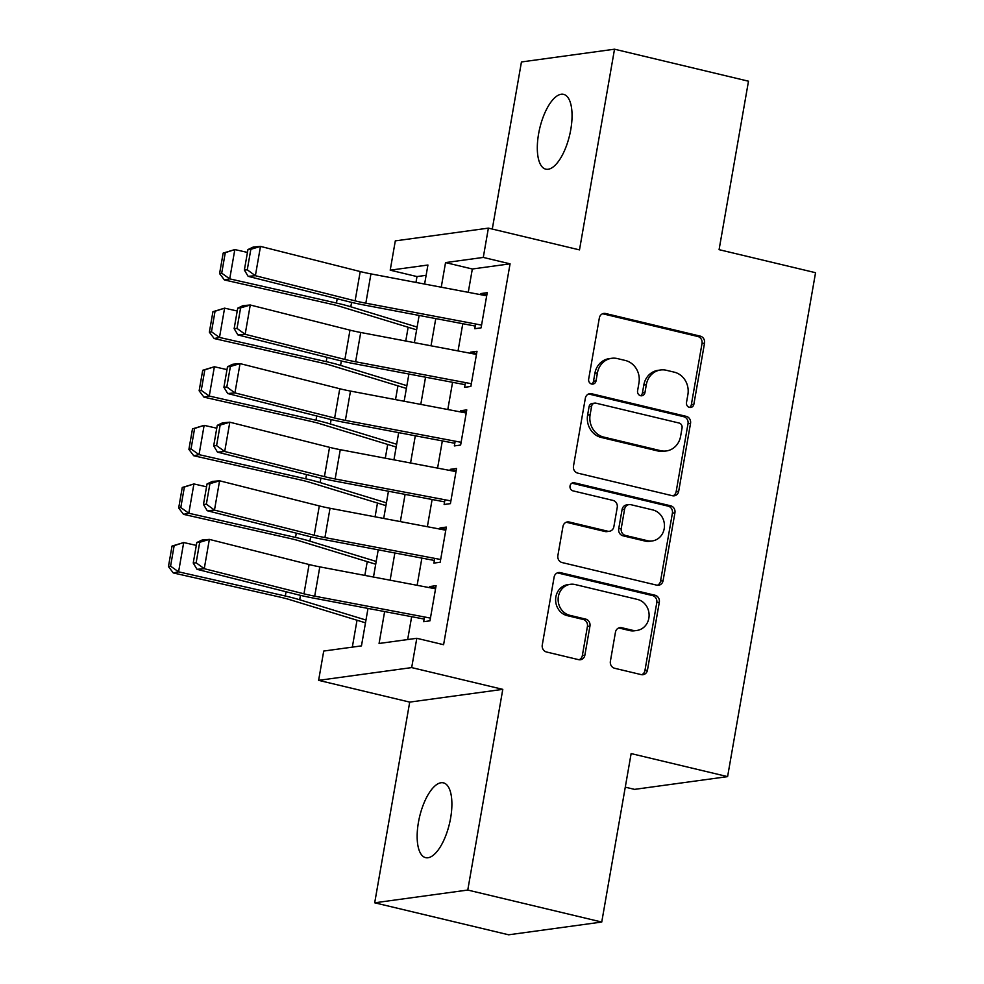 <?xml version="1.0" encoding="UTF-8"?>
<svg xmlns="http://www.w3.org/2000/svg" width="984" height="984" viewBox="0 0 984 984"><rect width="100%" height="100%" fill="white"/><g stroke="black" fill="none" stroke-linecap="round" stroke-linejoin="round"><path stroke-width="1.48" d="M689.489 407.401A4.133 3.739 82.2 0 0 693.868 404.252L704.532 343.145A5.892 5.35 82.2 0 0 700.276 336.134L605.591 313.515A5.892 5.35 82.2 0 0 599.33 318.017L588.666 379.123A4.133 3.739 82.2 0 0 592.909 384.092A4.133 3.739 82.2 0 0 596.033 380.882L597.411 372.973A18.868 17.097 82.2 0 1 611.679 358.299A18.868 17.097 82.2 0 1 617.46 358.594L625.344 360.476A18.868 17.097 82.2 0 1 638.96 382.899L637.583 390.808A4.133 3.739 82.2 0 0 641.826 395.777A4.133 3.739 82.2 0 0 644.951 392.567L646.328 384.658A18.868 17.097 82.2 0 1 660.596 369.984A18.868 17.097 82.2 0 1 666.377 370.279L674.261 372.161A18.868 17.097 82.2 0 1 687.89 394.584L686.5 402.493A4.133 3.739 82.2 0 0 689.489 407.401A4.133 3.739 82.2 0 0 691.358 404.596L702.023 343.49A5.892 5.35 82.2 0 0 697.767 336.479L603.081 313.859A5.892 5.35 82.2 0 0 602.552 313.773M591.618 384.018A4.133 3.739 82.2 0 0 593.512 381.226L594.889 373.317L597.411 372.973M640.535 395.703A4.133 3.739 82.2 0 0 642.429 392.911L643.819 385.002L646.328 384.658M450.623 818.048A38.45 15.326 -76.6 0 0 443.452 782.858A38.45 15.326 -76.6 0 0 418.421 822.452A38.45 15.326 -76.6 0 0 425.592 857.642A38.45 15.326 -76.6 0 0 450.623 818.048M570.782 129.544A38.45 15.326 -76.6 0 0 563.611 94.353A38.45 15.326 -76.6 0 0 538.58 133.959A38.45 15.326 -76.6 0 0 545.751 169.15A38.45 15.326 -76.6 0 0 570.782 129.544M610.388 661.26A5.892 5.35 82.2 0 0 614.643 668.271L641.199 674.618A5.892 5.35 82.2 0 0 647.472 670.116L659.317 602.245A5.892 5.35 82.2 0 0 655.061 595.246L560.376 572.626A5.892 5.35 82.2 0 0 554.115 577.116L542.27 644.987A5.892 5.35 82.2 0 0 546.526 651.998L578.604 659.661A5.892 5.35 82.2 0 0 584.877 655.172L589.945 626.119A5.892 5.35 82.2 0 0 585.689 619.108L569.773 615.308A15.769 14.293 82.2 0 1 558.137 599.207A15.769 14.293 82.2 0 1 570.314 584.299A15.769 14.293 82.2 0 1 575.148 584.545L637.472 599.428A15.769 14.293 82.2 0 1 649.108 615.541A15.769 14.293 82.2 0 1 636.931 630.449A15.769 14.293 82.2 0 1 632.109 630.203L621.716 627.718A5.892 5.35 82.2 0 0 615.455 632.22L610.388 661.26M601.741 922.045L508.666 934.8L374.695 902.795L467.769 890.053L601.741 922.045L631.138 753.584L727.594 776.622L815.551 272.703L719.083 249.665L748.492 81.205L614.52 49.2L579.49 249.887L488.384 228.128L483.279 257.427L510.069 263.835L443.599 644.704L416.798 638.296L411.681 667.595L318.619 680.35L323.724 651.051L361.46 645.885L368.004 608.419M467.769 890.053L502.787 689.354L411.681 667.595M672.429 495.739A5.892 5.35 82.2 0 0 678.689 491.25L690.534 423.378A5.892 5.35 82.2 0 0 686.279 416.367L591.593 393.748A5.892 5.35 82.2 0 0 585.332 398.249L573.487 466.121A5.892 5.35 82.2 0 0 577.743 473.119L672.429 495.739M674.926 512.812L663.081 580.683A5.892 5.35 82.2 0 1 656.808 585.173L562.135 562.565A5.892 5.35 82.2 0 1 557.879 555.554L562.946 526.514A5.892 5.35 82.2 0 1 569.207 522.012L607.608 531.188A5.892 5.35 82.2 0 0 613.868 526.686L617.239 507.424A5.892 5.35 82.2 0 0 612.983 500.413L572.995 490.868A4.133 3.739 82.2 0 1 573.143 482.75A4.133 3.739 82.2 0 1 574.41 482.812L670.67 505.801A5.892 5.35 82.2 0 1 674.926 512.812L672.404 513.156L660.559 581.027L663.081 580.683M614.52 49.2L521.446 61.955L492.283 229.063M475.629 323.994L474.805 328.717L481.09 327.856L487.228 292.691L480.942 293.552L480.745 294.696M465.407 382.591L464.583 387.315L470.869 386.454L477.006 351.288L470.709 352.149L470.512 353.293M455.174 441.176L454.35 445.912L460.635 445.051L466.773 409.885L460.487 410.746L460.291 411.878M444.952 499.774L444.128 504.497L450.414 503.636L456.551 468.482L450.266 469.343L450.057 470.475M434.719 558.371L433.895 563.094L440.192 562.233L446.318 527.08L440.032 527.941L439.836 529.072M510.069 263.835L472.332 269.001L468.261 292.334M462.787 323.711L458.04 350.919M452.566 382.309L447.806 409.516M442.333 440.906L437.585 468.113M432.111 499.503L427.363 526.711M421.878 558.1L417.13 585.308M411.656 616.697L407.659 639.551M424.498 616.968L423.673 621.691L429.959 620.83L436.096 585.677L429.811 586.538L429.614 587.669M426.133 275.323L416.995 276.578L415.974 282.42M408.151 327.254L405.752 341.017M397.93 385.851L395.519 399.615M387.696 444.448L385.298 458.212M377.475 503.045L375.076 516.809M367.241 561.643L364.843 575.406M357.02 620.227L352.321 647.14M625.283 787.163L634.532 789.377L727.594 776.622M502.787 689.354L409.713 702.109L374.695 902.795M409.713 702.109L318.619 680.35M416.995 276.578L390.205 270.182L395.31 240.883L488.384 228.128M384.633 611.581L379.074 643.474L416.798 638.296M483.279 257.427L445.543 262.593L441.25 287.205M435.764 318.595L431.017 345.802M425.543 377.192L420.795 404.399M415.309 435.789L410.562 462.997M405.088 494.386L400.34 521.594M394.867 552.983L390.119 580.191M424.608 284.056L427.929 265.016L390.205 270.182M373.477 577.042L378.225 549.822M383.698 518.445L388.446 491.225M393.932 459.848L398.68 432.64M404.153 401.251L408.901 374.043M414.387 342.653L419.135 315.446M472.332 269.001L445.543 262.593M480.942 293.552L486.834 294.966M470.709 352.149L476.6 353.563M460.487 410.746L466.379 412.161M450.266 469.343L456.158 470.758M440.032 527.941L445.924 529.343M429.811 586.538L435.703 587.94M660.596 369.984L658.087 370.328A18.868 17.097 82.2 0 0 643.819 385.002M611.679 358.299L609.17 358.643A18.868 17.097 82.2 0 0 594.889 373.317M672.945 495.838A5.892 5.35 82.2 0 0 676.168 491.594L688.013 423.723A5.892 5.35 82.2 0 0 683.757 416.712L589.072 394.092A5.892 5.35 82.2 0 0 588.555 394.006M682.06 427.942A4.133 3.739 82.2 0 0 679.083 423.034L595.972 403.182A4.133 3.739 82.2 0 0 591.593 406.331L590.129 414.67A18.868 17.097 82.2 0 0 603.758 437.093L660.559 450.672A18.868 17.097 82.2 0 0 666.34 450.955A18.868 17.097 82.2 0 0 680.608 436.281L682.06 427.942M594.705 403.12L592.196 403.465A4.133 3.739 82.2 0 0 589.072 406.675L591.593 406.331M666.34 450.955L663.819 451.299A18.868 17.097 82.2 0 1 658.05 451.016L601.236 437.449A18.868 17.097 82.2 0 1 587.62 415.014L589.072 406.675M657.337 585.271A5.892 5.35 82.2 0 0 660.559 581.027M609.416 531.274L606.894 531.618A5.892 5.35 82.2 0 1 605.086 531.532L566.698 522.356A5.892 5.35 82.2 0 0 566.169 522.258M571.913 483.169L668.148 506.145L670.67 505.801M647.447 540.696A15.769 14.293 82.2 0 0 652.281 540.942A15.769 14.293 82.2 0 0 664.458 526.034A15.769 14.293 82.2 0 0 652.822 509.933L630.867 504.681A5.892 5.35 82.2 0 0 624.594 509.183L621.236 528.445A5.892 5.35 82.2 0 0 625.492 535.456L647.447 540.696L644.938 541.04A15.769 14.293 82.2 0 0 649.76 541.286L652.281 540.942M629.059 504.595L626.537 504.94A5.892 5.35 82.2 0 0 622.085 509.527L624.594 509.183M644.938 541.04L622.97 535.8A5.892 5.35 82.2 0 1 618.715 528.789L622.085 509.527M672.404 513.156A5.892 5.35 82.2 0 0 668.148 506.145M636.931 630.449L634.422 630.793A15.769 14.293 82.2 0 1 629.588 630.547L619.207 628.063A5.892 5.35 82.2 0 0 618.678 627.964M570.314 584.299L567.805 584.644A15.769 14.293 82.2 0 0 555.616 599.551A15.769 14.293 82.2 0 0 567.264 615.652L569.773 615.308M579.133 659.76A5.892 5.35 82.2 0 0 582.356 655.516L587.423 626.464A5.892 5.35 82.2 0 0 583.168 619.453L567.264 615.652M641.728 674.704A5.892 5.35 82.2 0 0 644.951 670.461L656.795 602.589A5.892 5.35 82.2 0 0 652.54 595.591L557.854 572.971A5.892 5.35 82.2 0 0 557.338 572.872M223.159 253.097L219.58 273.601L221.708 273.171L225.287 252.654L223.159 253.097L234.832 249.567L247.451 252.421M225.287 252.654L234.832 249.567L229.715 278.866L336.442 303.035A45.055 6.322 9.9 0 1 350.821 306.787L417.105 327.069M221.708 273.171L229.715 278.866L224.413 279.948L219.58 273.601M416.613 329.837L340.722 306.627A30.037 4.219 -170.1 0 0 331.141 304.13L224.413 279.948M481.57 325.114L365.827 303.183A30.037 4.219 9.9 0 1 355.101 300.846L255.385 275.704L248.14 276.332L347.869 301.473A45.055 6.322 -170.1 0 0 363.957 304.991L475.26 326.073M247.943 249.555L253.257 247.033L260.489 246.406L255.385 275.704L247.267 269.813L250.846 249.296L247.943 249.555L244.364 270.059L247.267 269.813M486.686 295.815L370.943 273.896A30.037 4.219 9.9 0 1 360.218 271.547L260.489 246.406L250.846 249.296M244.364 270.059L248.14 276.332M212.938 311.694L209.358 332.198L211.474 331.756L215.053 311.252L212.938 311.694L224.598 308.152L237.218 311.018M215.053 311.252L224.598 308.152L219.493 337.451L326.221 361.632A45.055 6.322 9.9 0 1 340.587 365.384L406.872 385.666M211.474 331.756L219.493 337.451L214.18 338.545L209.358 332.198M406.392 388.434L330.489 365.224A30.037 4.219 -170.1 0 0 320.919 362.727L214.18 338.545M202.716 370.279L199.137 390.796L201.253 390.353L204.832 369.849L202.716 370.279L214.377 366.749L226.996 369.615M204.832 369.849L214.377 366.749L209.26 396.048L315.987 420.229A45.055 6.322 9.9 0 1 330.366 423.981L396.65 444.251M201.253 390.353L209.26 396.048L203.959 397.142L199.137 390.796M396.171 447.031L320.267 423.821A30.037 4.219 -170.1 0 0 310.686 421.312L203.959 397.142M192.483 428.876L188.903 449.393L191.031 448.95L194.611 428.446L192.483 428.876L204.143 425.346L216.763 428.212M194.611 428.446L204.143 425.346L199.039 454.645L305.766 478.827A45.055 6.322 9.9 0 1 320.132 482.578L386.429 502.849M191.031 448.95L199.039 454.645L193.725 455.74L188.903 449.393M385.937 505.628L310.046 482.418A30.037 4.219 -170.1 0 0 300.464 479.909L193.725 455.74M182.261 487.474L178.682 507.99L180.798 507.547L184.377 487.043L182.261 487.474L193.922 483.943L206.542 486.809M184.377 487.043L193.922 483.943L188.805 513.242L295.544 537.424A45.055 6.322 9.9 0 1 309.911 541.175L376.196 561.446M180.798 507.547L188.805 513.242L183.504 514.337L178.682 507.99M375.716 564.226L299.812 541.015A30.037 4.219 -170.1 0 0 290.231 538.506L183.504 514.337M471.348 383.711L355.605 361.78A30.037 4.219 9.9 0 1 344.88 359.443L245.151 334.302L237.919 334.929L337.635 360.07A45.055 6.322 -170.1 0 0 353.723 363.588L465.038 384.67M237.722 308.152L243.023 305.63L250.268 305.003L245.151 334.302L237.033 328.41L240.613 307.894L237.722 308.152L234.143 328.656L237.033 328.41M476.453 354.412L360.722 332.481A30.037 4.219 9.9 0 1 349.984 330.144L250.268 305.003L240.613 307.894M234.143 328.656L237.919 334.929M461.115 442.308L345.372 420.377A30.037 4.219 9.9 0 1 334.646 418.028L234.93 392.899L227.685 393.526L327.414 418.667A45.055 6.322 -170.1 0 0 343.502 422.185L454.817 443.267M227.488 366.749L232.802 364.228L240.047 363.6L234.93 392.899L226.812 386.995L230.391 366.491L227.488 366.749L223.909 387.253L226.812 386.995M466.231 413.009L350.488 391.078A30.037 4.219 9.9 0 1 339.763 388.742L240.047 363.6L230.391 366.491M223.909 387.253L227.685 393.526M450.893 500.905L335.15 478.974A30.037 4.219 9.9 0 1 324.425 476.625L224.696 451.496L217.464 452.123L317.18 477.252A45.055 6.322 -170.1 0 0 333.281 480.782L444.583 501.865M217.267 425.334L222.581 422.825L229.813 422.197L224.696 451.496L216.578 445.592L220.158 425.088L217.267 425.334L213.688 445.85L216.578 445.592M456.01 471.607L340.267 449.676A30.037 4.219 9.9 0 1 329.542 447.326L229.813 422.197L220.158 425.088M213.688 445.85L217.464 452.123M440.66 559.502L324.929 537.572A30.037 4.219 9.9 0 1 314.191 535.222L214.475 510.093L207.23 510.721L306.959 535.849A45.055 6.322 -170.1 0 0 323.047 539.38L434.362 560.462M207.046 483.931L212.347 481.422L219.592 480.795L214.475 510.093L206.357 504.189L209.936 483.685L207.046 483.931L203.467 504.448L206.357 504.189M445.777 530.204L330.034 508.273A30.037 4.219 9.9 0 1 319.308 505.924L219.592 480.795L209.936 483.685M203.467 504.448L207.23 510.721M172.028 546.071L168.448 566.575L170.576 566.144L174.156 545.64L172.028 546.071L183.7 542.541L196.308 545.394M174.156 545.64L183.7 542.541L178.584 571.839L285.311 596.009A45.055 6.322 9.9 0 1 299.69 599.773L365.974 620.043M170.576 566.144L178.584 571.839L173.282 572.934L168.448 566.575M365.482 622.823L289.591 599.613A30.037 4.219 -170.1 0 0 280.01 597.103L173.282 572.934M430.438 618.1L314.695 596.169A30.037 4.219 9.9 0 1 303.97 593.819L204.254 568.691L197.009 569.318L296.725 594.447A45.055 6.322 -170.1 0 0 312.826 597.964L424.129 619.059M196.812 542.528L202.126 540.019L209.358 539.392L204.254 568.691L196.136 562.787L199.715 542.282L196.812 542.528L193.233 563.045L196.136 562.787M435.555 588.801L319.812 566.87A30.037 4.219 9.9 0 1 309.087 564.521L209.358 539.392L199.715 542.282M193.233 563.045L197.009 569.318M691.358 404.596L693.868 404.252M593.512 381.226L596.033 380.882M642.429 392.911L644.951 392.567M603.081 313.859L605.591 313.515M697.767 336.479L700.276 336.134M702.023 343.49L704.532 343.145M589.072 394.092L591.593 393.748M683.757 416.712L686.279 416.367M688.013 423.723L690.534 423.378M676.168 491.594L678.689 491.25M587.62 415.014L590.129 414.67M601.236 437.449L603.758 437.093M658.05 451.016L660.559 450.672M566.698 522.356L569.207 522.012M605.086 531.532L607.608 531.188M571.938 483.156L574.41 482.812M618.715 528.789L621.236 528.445M622.97 535.8L625.492 535.456M619.207 628.063L621.716 627.718M629.588 630.547L632.109 630.203M583.168 619.453L585.689 619.108M587.423 626.464L589.945 626.119M582.356 655.516L584.877 655.172M557.854 572.971L560.376 572.626M652.54 595.591L655.061 595.246M656.795 602.589L659.317 602.245M644.951 670.461L647.472 670.116M337.192 298.779L336.442 303.035M351.583 302.371L350.821 306.787M365.827 303.183L370.943 273.896M355.101 300.846L360.218 271.547M326.959 357.377L326.221 361.632M341.362 360.968L340.587 365.384M316.737 415.974L315.987 420.229M331.128 419.565L330.366 423.981M306.504 474.571L305.766 478.827M320.907 478.162L320.132 482.578M296.282 533.168L295.544 537.424M310.686 536.76L309.911 541.175M355.605 361.78L360.722 332.481M344.88 359.443L349.984 330.144M345.372 420.377L350.488 391.078M334.646 418.028L339.763 388.742M335.15 478.974L340.267 449.676M324.425 476.625L329.542 447.326M324.929 537.572L330.034 508.273M314.191 535.222L319.308 505.924M286.061 591.753L285.311 596.009M300.452 595.357L299.69 599.773M314.695 596.169L319.812 566.87M303.97 593.819L309.087 564.521"/></g></svg>
